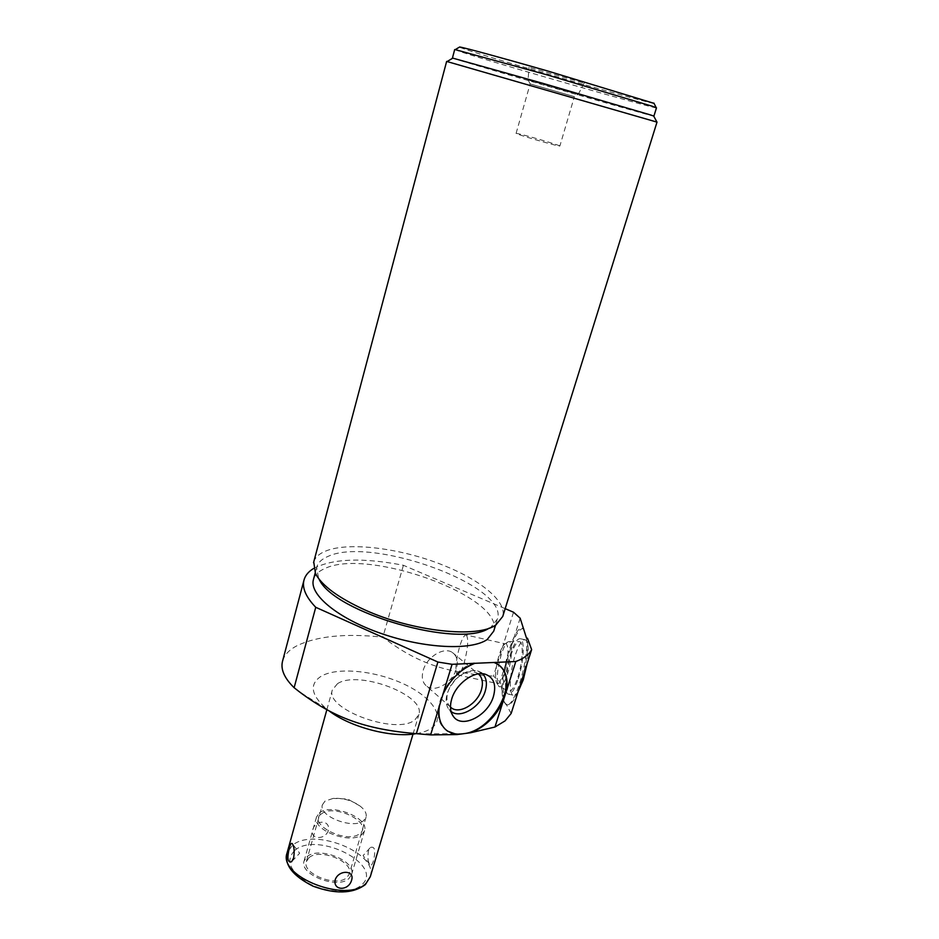 <?xml version="1.0" encoding="UTF-8"?>
<svg xmlns="http://www.w3.org/2000/svg" width="939" height="939" viewBox="0 0 939 939"><rect width="100%" height="100%" fill="white"/><g stroke="black" fill="none" stroke-linecap="round" stroke-linejoin="round"><path stroke-width="0.7" stroke-dasharray="4.7 3.52" d="M518.269 678.697C523.692 662.3 524.913 640.41 520.652 638.79C517.53 637.91 514.091 643.133 510.323 654.448C505.065 670.528 503.727 692.254 508.046 694.074C511.062 695.024 514.478 689.907 518.269 678.697M518.175 691.538C516.157 694.672 514.419 695.869 512.964 695.13C508.586 693.287 509.877 671.573 515.147 655.504C518.927 644.201 522.401 638.99 525.57 639.87C528.493 642.393 528.997 650.387 527.061 663.885M526.486 638.027C529.173 660.763 513.398 710.952 505.816 704.414L503.187 699.837C497.647 681.667 514.114 622.181 523.046 628.567M524.032 628.79C520.37 627.616 516.227 633.109 511.602 645.281L508.269 655.809C503.973 672.465 502.424 686.339 503.644 697.419L503.187 699.837M522.342 678.58C526.497 662.922 528.211 649.471 527.483 638.238M504.126 702.454L506.802 704.626C510.335 705.999 514.478 700.553 519.208 688.322M313.567 568.494C332.864 558.494 362.806 557.426 403.406 565.29L505.182 608.66M493.726 631.161C505.076 597.04 367.677 547.32 324.694 568.6C318.685 571.205 314.964 574.738 313.544 579.175M489.078 628.191L491.097 627.006L497.541 618.86C508.668 585.478 370.846 535.864 327.957 556.428C321.596 559.104 317.828 562.79 316.654 567.496L318.567 578.224L315.504 573.717M319.06 579.128L318.567 578.224M313.743 561.898C315.211 557.343 319.107 553.764 325.457 551.158C349.285 541.052 405.108 548.822 447.703 567.074C482.599 581.617 506.86 602.216 502.752 616.43M446.635 61.434L656.995 122.152M452.809 58.136L461.002 60.73C498.55 72.244 649.013 115.497 653.72 116.107M656.478 107.856C656.49 109.311 501.426 64.932 463.185 52.596L454.676 49.614M654.014 103.349C650.046 103.853 503.245 61.868 467.164 49.967L459.324 47.185M582.673 82.62L529.021 67.291L582.673 82.62M528.058 79.979L578.189 94.452L528.058 79.979L529.021 67.291M559.879 146.026C560.759 145.51 525.112 135.005 517.6 133.573L516.086 133.397C514.889 133.831 551.721 144.665 558.576 145.897L559.879 146.026L574.363 96.67L530.136 83.9L574.257 96.647L578.084 94.428M508.269 655.809L500.053 681.773L503.644 697.419M511.133 713.487L506.015 704.004M520.159 618.179L511.602 645.281M513.516 612.216L493.433 676.139L500.053 681.773M499.125 665.246L493.351 661.936M474.183 662.77C446.119 671.655 427.245 716.034 445.415 729.403M282.698 660.622C284.599 654.624 289.482 649.588 297.346 645.527C317.593 635.996 346.092 633.215 382.854 637.182C415.989 662.347 444.546 672.911 493.433 676.139M463.608 733.711L415.226 733.84C422.468 732.749 428.055 730.73 431.975 727.784C446.178 717.044 431.647 696.609 403.066 683.674C374.684 670.599 337.371 666.901 321.291 676.162C309.189 683.991 310.821 694.825 326.209 708.663L329.331 711.093M403.406 565.29L382.854 637.182M337.477 683.709L332.336 689.977C324.554 709.203 396.915 735.601 414.944 719.837L418.911 714.473C425.837 695.083 357.853 669.683 337.477 683.709M373.417 860.875C372.102 865.124 370.835 866.251 369.614 864.267C367.853 861.274 367.466 856.838 368.452 850.98L370.365 847.494C374.849 845.945 375.87 850.405 373.417 860.875M328.333 830.604C325.058 840.229 309.717 839.595 312.687 829.912C315.481 819.148 330.892 819.9 328.333 830.604M308.99 857.694C319.589 847.964 353.745 861.462 349.402 873.775L347.043 877.402C337.007 887.625 301.783 873.916 306.314 861.65L308.99 857.694M322.406 804.793L325.023 801.108L333.216 798.385C342.911 797.857 351.796 800.357 359.883 805.908C364.79 809.7 366.856 813.432 366.081 817.106L363.769 820.486C353.862 829.959 318.075 816.296 322.406 804.793L306.314 861.65M482.658 673.756L477.587 670.904C470.275 669.437 462.88 672.371 455.392 679.73L450.004 686.984L447.246 693.369C445.344 700.024 445.919 705.389 448.971 709.473L452.175 714.485M451.049 711.48L448.971 709.473M450.485 707.161C446.894 703.616 446.025 698.499 447.88 691.808L450.004 686.984M478.362 673.909L477.435 673.251C470.627 669.918 463.173 672.101 455.051 679.813L450.309 686.198M427.045 686.456C435.485 692.771 452.727 682.301 456.389 668.85C458.432 661.338 457.07 655.868 452.305 652.452C443.912 646.478 426.752 656.936 423.196 670.399C421.271 677.712 422.55 683.064 427.045 686.456L450.485 707.055M510.746 655.727C513.926 646.114 516.896 641.431 519.643 641.677C523.739 642.264 522.8 662.277 517.823 677.324C514.267 687.759 511.133 692.266 508.422 690.834C505.17 684.871 505.933 673.181 510.746 655.727M466.39 635.046C468.737 639.201 467.927 648.732 463.948 663.638C461.342 671.761 459.101 675.517 457.258 674.906C454.922 670.657 455.72 661.185 459.652 646.455C462.246 638.285 464.5 634.482 466.39 635.046L505.194 643.802C503.222 644.87 501.191 648.626 499.102 655.082C495.651 667.3 494.747 676.397 496.391 682.383L498.245 685.423C496.367 678.627 497.388 668.322 501.297 654.518C503.656 647.217 505.957 642.957 508.222 641.736L509.278 641.654C512.917 642.206 511.955 660.446 507.459 674.167C504.243 683.698 501.426 687.829 499.032 686.562L508.422 690.834M498.245 685.423L499.032 686.562M496.391 682.383L497.283 683.51C499.384 684.167 501.778 680.47 504.466 672.418C508.48 657.593 509.102 648.063 506.344 643.837M319.413 812.916C331.056 802.833 369.156 817.669 364.555 830.604L362.008 834.395C351.08 845.065 311.654 829.959 316.49 817.059L319.413 812.916M307.03 856.685C318.767 845.969 356.409 860.852 351.62 874.444L349.038 878.435C337.993 889.749 299.06 874.608 304.06 861.063L307.03 856.685M321.396 813.913C306.325 823.902 347.524 844.912 359.989 833.374C373.769 822.916 334.049 803.127 321.396 813.913M370.318 876.662C378.534 852.905 313.403 827.036 292.452 845.323L287.146 852.659M294.823 850.358C317.312 830.733 385.131 865.112 361.621 884.961C352.266 893.717 327.112 893.142 308.884 883.446C289.775 871.568 285.092 860.547 294.823 850.358M525.57 639.87L520.652 638.79M512.964 695.13L508.046 694.074M506.802 704.626L505.816 704.414M495.592 625.139L497.541 618.86M315.175 573.06L316.654 567.496M490.886 627.135L495.909 624.94M578.189 94.452L584.128 83.207M530.183 83.923L528.129 80.003M516.086 133.397L530.136 83.9M497.377 664.061L496.731 663.533M326.209 708.663L299.318 691.761M326.842 709.767L332.336 689.977M413.019 734.122L418.911 714.473M366.081 817.106L349.402 873.775M359.883 805.908L347.676 799.03L333.216 798.385M369.614 864.267L363.1 855.605L370.365 847.494M292.052 861.274L299.67 853.211L292.581 844.067M477.587 670.904L485.134 674.179M452.305 652.452L477.435 673.251M509.278 641.654L519.643 641.677M505.194 643.802L508.222 641.736M457.258 674.906L497.283 683.51M364.555 830.604L351.62 874.444M316.49 817.059L304.06 861.063"/><path stroke-width="1.41" d="M527.061 663.885L523.281 679.777L518.175 691.538M474.829 663.31L452.07 664.307L442.926 694.426C450.145 679.355 460.779 668.991 474.829 663.31L515.804 661.514C523.774 658.544 529.056 654.589 531.638 649.624L527.483 638.238L526.486 638.027L520.159 618.179L513.516 612.216L505.182 608.66M515.804 661.514L494.947 727.032L505.076 720.882L511.133 713.487L531.638 649.624M452.07 664.307L437.891 662.03L315.739 607.298C306.079 597.204 302.123 588.295 303.872 580.56C305.034 575.736 308.262 571.71 313.567 568.494M313.544 579.175L313.333 579.962C309.401 594.857 338.357 618.742 381.516 633.602C424.592 648.567 471.425 650.668 487.212 639.506L493.726 631.161L495.592 625.139M489.078 628.191C458.866 648.861 333.603 612.709 319.06 579.128M452.809 58.136L543.552 83.548L649.941 114.769L653.661 115.99L656.995 122.152L502.752 616.43L495.909 624.94C477.716 638.45 412.632 631.665 364.79 609.881C338.615 597.92 322.183 585.866 315.504 573.717L313.743 561.898M656.737 122.047L446.635 61.422L313.544 562.684M654.014 103.349L547.836 71.035C501.555 57.749 464.019 47.549 459.652 46.997L455.262 49.614L546.416 74.709L652.57 106.33L656.478 107.856L653.908 116.107M455.262 49.614L454.676 49.614M437.891 662.03L416.364 733.676L430.625 734.908L457.082 734.568L447.61 731.176C440.52 725.953 437.774 717.596 439.382 706.105L430.625 734.908M439.382 706.105L442.926 694.426M503.163 701.222C495.909 716.551 485.076 727.068 470.662 732.749L465.814 733.394C495.311 728.206 519.079 680.141 499.125 665.246M494.008 662.465L497.377 664.061C505.581 669.554 508.562 678.604 506.344 691.233M445.415 729.403L446.976 730.612C450.743 733.159 455.215 734.333 460.403 734.122L457.082 734.568M460.403 734.122L465.814 733.394M493.456 696.362C496.531 684.742 493.761 677.348 485.134 674.179C473.89 670.657 455.955 683.862 451.718 699.003C449.617 706.339 450.239 712.243 453.584 716.715C462.27 728.981 488.151 715.495 493.456 696.362M315.739 607.298L294.13 687.712L299.318 691.761C334.12 717.889 365.377 729.333 416.364 733.676M294.13 687.712C284.505 678.287 280.608 669.601 282.428 661.655L282.698 660.622M329.331 711.093C350.376 727.103 391.047 737.831 415.226 733.84M470.662 732.749L494.947 727.032M293.625 857.976L291.583 861.767C287.627 862.824 286.888 858.199 289.376 847.882C290.527 843.727 291.583 842.459 292.581 844.067C294.224 846.955 294.576 851.591 293.625 857.976M351.62 880.125C354.919 870.101 338.779 869.561 335.246 879.643C332.582 890.865 348.651 891.275 351.62 880.125M451.049 711.48C460.45 719.204 480.827 706.879 485.24 691.092C487.388 683.686 486.531 677.911 482.658 673.756M478.362 673.909C482.388 677.489 483.397 682.794 481.39 689.836C477.564 703.522 460.063 714.344 451.612 708.053L450.485 707.161M287.146 852.659L286.994 853.211C278.12 876.826 347.219 903.482 366.046 883.364L370.318 876.662L413.019 734.122M313.333 579.962L315.175 573.06M452.95 58.042L447.117 61.54M653.884 103.09L656.197 107.656M452.457 57.96L454.687 49.579M447.61 731.176L446.976 730.612M303.872 580.56L282.428 661.655M365.036 884.843C352.489 893.846 335.129 894.28 312.957 886.146C292.98 875.993 284.329 865.019 286.994 853.211L326.842 709.767M370.318 876.662L365.412 884.515M452.175 714.485L453.584 716.715M450.485 707.055L451.612 708.053"/></g></svg>
